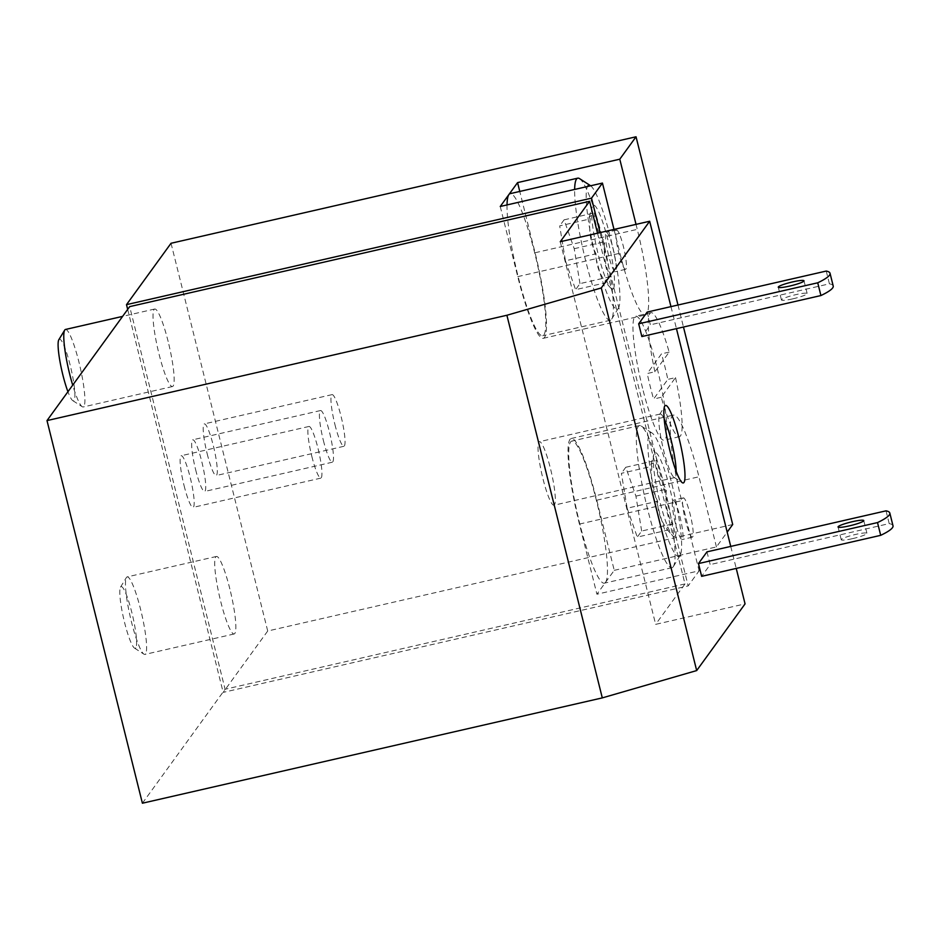 <?xml version="1.0" encoding="UTF-8"?>
<svg xmlns="http://www.w3.org/2000/svg" width="940" height="940" viewBox="0 0 940 940"><rect width="100%" height="100%" fill="white"/><g stroke="black" fill="none" stroke-linecap="round" stroke-linejoin="round"><path stroke-width="0.7" stroke-dasharray="4.7 3.53" d="M142.398 803.218L225.095 689.255L129.685 306.628M706.974 551.851L710.158 564.599L701.639 576.337M647.19 312.068L650.374 324.817L641.856 336.555M670.96 306.628L676.448 328.636M730.744 546.41L736.232 568.418M560.252 241.733L655.65 624.36L745.068 603.88M597.535 233.191L684.99 583.928L655.65 624.36M732.707 524.52L267.712 631.01L223.168 692.392L688.174 585.89L699.113 570.815L596.923 594.221L614.243 570.333L596.759 500.186A75.541 11.21 77.1 0 0 571.226 438.498A75.541 11.21 77.1 0 0 579.428 524.073L596.923 594.221M614.243 570.333L716.445 546.927L727.184 532.134M654.886 371.77A63.614 9.435 -102.9 0 1 650.997 312.691A63.614 9.435 -102.9 0 1 669.163 352.101L654.886 371.77L647.225 373.532A63.614 9.435 77.1 0 0 653.582 399.042L667.846 379.372A63.614 9.435 77.1 0 0 661.49 353.863L647.225 373.532M171.033 243.272L267.712 631.01M677.987 305.018L683.474 327.026M229.854 588.934A39.762 5.898 77.1 0 0 216.412 556.468A39.762 5.898 77.1 0 0 219.537 596.536A39.762 5.898 77.1 0 0 234.166 633.971A39.762 5.898 77.1 0 0 234.824 633.478A39.762 5.898 77.1 0 0 229.854 588.934M168.154 341.502A39.762 5.898 77.1 0 0 154.724 309.025A39.762 5.898 77.1 0 0 157.85 349.104A39.762 5.898 77.1 0 0 172.466 386.54A39.762 5.898 77.1 0 0 173.136 386.046A39.762 5.898 77.1 0 0 168.154 341.502M184.111 485.745A26.508 3.936 77.1 0 0 193.064 507.389A26.508 3.936 77.1 0 0 190.973 480.681A26.508 3.936 77.1 0 0 181.232 455.724A26.508 3.936 77.1 0 0 184.111 485.745M195.661 469.824A26.508 3.936 77.1 0 0 204.614 491.467A26.508 3.936 77.1 0 0 202.535 464.76A26.508 3.936 77.1 0 0 192.782 439.803A26.508 3.936 77.1 0 0 195.661 469.824M207.211 453.903A26.508 3.936 77.1 0 0 216.165 475.546A26.508 3.936 77.1 0 0 214.085 448.838A26.508 3.936 77.1 0 0 204.333 423.881A26.508 3.936 77.1 0 0 207.211 453.903M127.675 309.389L223.168 692.392M600.096 232.603L688.174 585.89M684.99 583.928L225.095 689.255M608.544 255.222A20.14 2.985 -102.9 0 1 606.359 232.403A20.14 2.985 -102.9 0 1 613.479 250.111A20.14 2.985 -102.9 0 1 615.688 271.425A20.14 2.985 -102.9 0 1 615.359 271.672A20.14 2.985 -102.9 0 1 608.544 255.222M675.331 523.063A20.14 2.985 -102.9 0 1 673.146 500.245A20.14 2.985 -102.9 0 1 680.255 517.952A20.14 2.985 -102.9 0 1 682.475 539.266A20.14 2.985 -102.9 0 1 682.135 539.513A20.14 2.985 -102.9 0 1 675.331 523.063M613.996 229.419L619.942 253.236A75.541 11.21 77.1 0 0 645.463 314.923A75.541 11.21 77.1 0 0 637.261 229.348L636.027 224.378M716.445 546.927L698.961 476.78A75.541 11.21 77.1 0 0 673.428 415.092A75.541 11.21 77.1 0 0 681.629 500.668L699.113 570.815M642.572 388.255A63.614 9.435 -102.9 0 1 635.675 316.204A63.614 9.435 -102.9 0 1 660.186 381.123A63.614 9.435 -102.9 0 1 664.075 440.214A63.614 9.435 -102.9 0 1 642.572 388.255M833.216 286.007A92.766 11.785 -14 0 0 829.421 283.821L650.374 324.817M826.236 271.061L829.421 283.821M792.784 298.85A13.254 1.68 -14 0 0 807.166 293.55A13.254 1.68 -14 0 0 793.9 295.113A13.254 1.68 -14 0 0 781.445 299.954A13.254 1.68 -14 0 0 792.784 298.85M893 525.789A92.766 11.785 -14 0 0 889.205 523.604L710.158 564.599M886.02 510.843L889.205 523.604M852.568 538.632A13.254 1.68 -14 0 0 866.95 533.321A13.254 1.68 -14 0 0 853.684 534.895A13.254 1.68 -14 0 0 841.23 539.736A13.254 1.68 -14 0 0 852.568 538.632M676.177 471.339A32.583 4.829 -102.9 0 1 675.331 477.144A32.583 4.829 -102.9 0 1 674.779 477.544A32.583 4.829 -102.9 0 1 673.992 477.356A32.583 4.829 -102.9 0 1 662.794 446.864A32.583 4.829 -102.9 0 1 659.61 414.54A32.583 4.829 -102.9 0 1 660.232 414.023A32.583 4.829 -102.9 0 1 664.192 419.005M554.494 504.815A32.583 4.829 -102.9 0 1 553.942 505.227A32.583 4.829 -102.9 0 1 541.957 474.536A32.583 4.829 -102.9 0 1 539.395 441.694A32.583 4.829 -102.9 0 1 550.899 470.341A32.583 4.829 -102.9 0 1 554.494 504.815M675.519 377.61A63.614 9.435 -102.9 0 1 679.397 436.701A63.614 9.435 -102.9 0 1 661.243 397.279L675.519 377.61L667.846 379.372M661.243 397.279L653.582 399.042M669.163 352.101L661.49 353.863M605.583 582.271A72.885 10.81 -102.9 0 1 604.361 583.176A72.885 10.81 -102.9 0 1 577.56 514.544A72.885 10.81 -102.9 0 1 571.826 441.083A72.885 10.81 -102.9 0 1 597.558 505.144A72.885 10.81 -102.9 0 1 605.583 582.271M500.245 206.483L517.74 276.63A75.541 11.21 77.1 0 0 543.261 338.329A75.541 11.21 77.1 0 0 535.072 252.754L519.773 191.443M507.024 204.932A72.885 10.81 77.1 0 0 520.572 285.913A72.885 10.81 77.1 0 0 542.674 335.745A72.885 10.81 77.1 0 0 543.896 334.84A72.885 10.81 77.1 0 0 535.87 257.713A72.885 10.81 77.1 0 0 510.126 193.652M334.957 424.645A26.508 3.936 77.1 0 0 343.911 446.288A26.508 3.936 77.1 0 0 341.831 419.581A26.508 3.936 77.1 0 0 332.079 394.624A26.508 3.936 77.1 0 0 334.957 424.645M323.407 440.566A26.508 3.936 77.1 0 0 332.361 462.21A26.508 3.936 77.1 0 0 330.281 435.502A26.508 3.936 77.1 0 0 320.528 410.545A26.508 3.936 77.1 0 0 323.407 440.566M311.857 456.488A26.508 3.936 77.1 0 0 320.81 478.131A26.508 3.936 77.1 0 0 318.731 451.423A26.508 3.936 77.1 0 0 308.978 426.466A26.508 3.936 77.1 0 0 311.857 456.488M613.385 288.592A43.064 6.392 -102.9 0 1 610.718 288.051A43.064 6.392 -102.9 0 1 596.83 248.571A43.064 6.392 -102.9 0 1 592.153 206.964A43.064 6.392 -102.9 0 1 596.571 207.834A43.064 6.392 -102.9 0 1 610.495 251.297A43.064 6.392 -102.9 0 1 613.385 288.592M590.226 218.891L589.239 217.187L594.62 212.839C594.515 223.262 597.899 232.873 604.761 241.709C603.198 254.129 605.113 265.773 610.518 276.618C605.301 279.497 603.844 281.518 606.124 282.67C599.274 273.846 595.889 264.222 595.984 253.8C590.59 242.966 588.675 231.334 590.226 218.891L559.688 225.882L565.445 260.791L595.984 253.8M610.718 288.051L605.407 282.118L606.124 282.67L575.597 289.661L579.98 283.61L610.518 276.618M590.661 185.779A63.521 9.424 -102.9 0 1 612.386 245.704A63.521 9.424 -102.9 0 1 618.45 308.038A63.521 9.424 -102.9 0 1 618.297 308.273A63.521 9.424 -102.9 0 1 596.101 258.5A63.521 9.424 -102.9 0 1 587.512 186.508M579.51 178.6A72.885 10.81 -102.9 0 1 604.561 246.797A72.885 10.81 -102.9 0 1 611.682 319.095A72.885 10.81 -102.9 0 1 611.505 319.353A72.885 10.81 -102.9 0 1 610.283 320.258A72.885 10.81 -102.9 0 1 588.182 270.426A72.885 10.81 -102.9 0 1 574.645 189.445M65.459 329.47A39.762 5.898 -102.9 0 1 79.501 364.414A39.762 5.898 -102.9 0 1 83.883 406.491A39.762 5.898 -102.9 0 1 83.213 406.973A39.762 5.898 -102.9 0 1 82.25 406.738A39.762 5.898 -102.9 0 1 72.697 385.177M58.844 339.693A31.631 4.688 -102.9 0 1 70.053 364.685A31.631 4.688 -102.9 0 1 74.096 400.464A31.631 4.688 -102.9 0 1 72.803 400.663A31.631 4.688 -102.9 0 1 67.939 391.721M675.073 536.023A43.064 6.392 -102.9 0 1 672.405 535.483A43.064 6.392 -102.9 0 1 658.517 496.003A43.064 6.392 -102.9 0 1 653.841 454.408A43.064 6.392 -102.9 0 1 658.259 455.277A43.064 6.392 -102.9 0 1 672.194 498.729A43.064 6.392 -102.9 0 1 675.073 536.023M651.925 466.322L650.927 464.619L656.308 460.283C656.214 470.693 659.586 480.305 666.448 489.141C664.886 501.572 666.812 513.205 672.206 524.05C667 526.929 665.532 528.95 667.823 530.101C660.961 521.277 657.577 511.654 657.671 501.231C652.278 490.398 650.363 478.765 651.925 466.322L621.387 473.314L627.144 508.223L657.671 501.231M667.106 529.537L667.823 530.101L637.285 537.093L641.668 531.041L672.206 524.05M679.984 555.705A63.521 9.424 -102.9 0 1 655.403 496.003A63.521 9.424 -102.9 0 1 652.102 433.046A63.521 9.424 -102.9 0 1 673.921 492.466A63.521 9.424 -102.9 0 1 680.137 555.47A63.521 9.424 -102.9 0 1 679.984 555.705M673.205 566.797A72.885 10.81 -102.9 0 1 671.982 567.689A72.885 10.81 -102.9 0 1 645.169 499.058A72.885 10.81 -102.9 0 1 639.435 425.597A72.885 10.81 -102.9 0 1 641.209 426.031A72.885 10.81 -102.9 0 1 666.249 494.228A72.885 10.81 -102.9 0 1 673.381 566.526A72.885 10.81 -102.9 0 1 673.205 566.797M145.571 653.923A39.762 5.898 -102.9 0 1 144.901 654.405A39.762 5.898 -102.9 0 1 143.938 654.17A39.762 5.898 -102.9 0 1 130.284 616.969A39.762 5.898 -102.9 0 1 126.395 577.536A39.762 5.898 -102.9 0 1 127.159 576.902A39.762 5.898 -102.9 0 1 141.2 611.846A39.762 5.898 -102.9 0 1 145.571 653.923M135.795 647.895A31.631 4.688 -102.9 0 1 134.49 648.095A31.631 4.688 -102.9 0 1 123.622 618.496A31.631 4.688 -102.9 0 1 120.532 587.124A31.631 4.688 -102.9 0 1 131.741 612.116A31.631 4.688 -102.9 0 1 135.795 647.895M579.98 283.61L574.222 248.701L564.082 219.843L559.688 225.882M564.082 219.843L594.62 212.839M565.445 260.791L575.597 289.661M574.222 248.701L604.761 241.709M641.668 531.041L635.922 496.132L625.77 467.274L621.387 473.314M625.77 467.274L656.308 460.283M627.144 508.223L637.285 537.093M635.922 496.132L666.448 489.141M692.686 536.916A20.14 2.985 -102.9 0 1 692.357 537.175A20.14 2.985 -102.9 0 1 684.943 518.198A20.14 2.985 -102.9 0 1 683.357 497.895A20.14 2.985 -102.9 0 1 690.477 515.602A20.14 2.985 -102.9 0 1 692.686 536.916M625.911 269.087A20.14 2.985 -102.9 0 1 625.57 269.334A20.14 2.985 -102.9 0 1 618.168 250.357A20.14 2.985 -102.9 0 1 616.581 230.065A20.14 2.985 -102.9 0 1 623.69 247.761A20.14 2.985 -102.9 0 1 625.911 269.087M596.759 500.186L698.961 476.78M579.428 524.073L681.629 500.668M535.072 252.754L637.261 229.348M517.74 276.63L619.942 253.236M778.273 287.205L781.445 299.954M803.982 280.79L807.166 293.55M838.057 526.988L841.23 539.736M863.766 520.572L866.95 533.321M673.992 477.356L682.334 482.714M659.61 414.54L664.78 406.08M660.232 414.023L539.395 441.694M674.779 477.544L553.942 505.227M650.997 312.691L635.675 316.204M679.397 436.701L664.075 440.214M571.226 438.498L673.428 415.092M543.261 338.329L645.463 314.923M332.079 394.624L204.333 423.881M343.911 446.288L216.165 475.546M320.528 410.545L192.782 439.803M332.361 462.21L204.614 491.467M308.978 426.466L181.232 455.724M320.81 478.131L193.064 507.389M589.227 217.187L592.153 206.964M618.45 308.038L611.682 319.095M610.283 320.258L542.674 335.745M154.724 309.025L122.611 316.38M172.466 386.54L83.213 406.973M72.803 400.663L82.25 406.738M667.106 529.549L672.405 535.483M650.915 464.619L653.841 454.408M652.102 433.046L641.209 426.031M680.137 555.47L673.381 566.526M639.435 425.597L571.826 441.083M671.982 567.689L604.361 583.176M216.412 556.468L127.159 576.902M234.166 633.971L144.901 654.405M134.49 648.095L143.938 654.17M120.532 587.124L126.395 577.536M683.357 497.895L673.146 500.245M692.357 537.175L682.135 539.513M616.581 230.065L606.359 232.403M625.57 269.334L615.359 271.672"/><path stroke-width="1.41" d="M601.283 287.946L649.669 221.253L560.252 241.733L589.58 201.301L129.685 306.628L47 420.591L142.398 803.218L602.293 697.891L506.895 315.264L601.283 287.946L696.681 670.573L602.293 697.891M47 420.591L506.895 315.264M683.956 482.467A39.762 5.898 -102.9 0 1 682.334 482.714A39.762 5.898 -102.9 0 1 668.669 445.513A39.762 5.898 -102.9 0 1 664.78 406.08A39.762 5.898 -102.9 0 1 678.88 437.5A39.762 5.898 -102.9 0 1 683.956 482.467M698.467 563.577L701.639 576.337L880.698 535.33A92.766 11.785 -14 0 0 893 525.789L889.816 513.04A92.766 11.785 -14 0 0 886.02 510.843L706.974 551.851L698.467 563.577L877.514 522.581A92.766 11.785 -14 0 0 889.816 513.04M638.683 323.795L641.856 336.555L820.914 295.548A92.766 11.785 -14 0 0 833.216 286.007L830.032 273.258A92.766 11.785 -14 0 0 826.236 271.061L647.19 312.068L638.683 323.795L817.73 282.799A92.766 11.785 -14 0 0 830.032 273.258M736.232 568.418L745.068 603.88L696.681 670.573M649.669 221.253L670.96 306.628M676.448 328.636L730.744 546.41M589.58 201.301L597.535 233.191M636.027 224.378L619.777 159.201L636.039 136.782L171.033 243.272L126.501 304.654L591.507 198.164L602.446 183.077L613.996 229.419M574.645 189.445A72.885 10.81 -102.9 0 1 577.748 178.165L510.126 193.652A72.885 10.81 77.1 0 0 508.916 194.545L500.245 206.483L602.446 183.077M507.024 204.932A72.885 10.81 77.1 0 1 508.916 194.545L517.576 182.607L619.777 159.201M727.184 532.134L732.707 524.52L683.474 327.026M636.039 136.782L677.987 305.018M126.501 304.654L127.675 309.389M591.507 198.164L600.096 232.603M817.73 282.799L820.914 295.548M789.6 286.089A13.254 1.68 -14 0 0 803.982 280.79A13.254 1.68 -14 0 0 790.716 282.364A13.254 1.68 -14 0 0 778.273 287.205A13.254 1.68 -14 0 0 789.6 286.089M877.514 522.581L880.698 535.33M849.384 525.871A13.254 1.68 -14 0 0 863.766 520.572A13.254 1.68 -14 0 0 850.5 522.147A13.254 1.68 -14 0 0 838.057 526.988A13.254 1.68 -14 0 0 849.384 525.871M664.192 419.005A32.583 4.829 -102.9 0 1 676.177 471.339M519.773 191.443L517.576 182.607M587.512 186.508A63.521 9.424 -102.9 0 1 590.414 185.615A63.521 9.424 -102.9 0 1 590.661 185.779M577.748 178.165A72.885 10.81 -102.9 0 1 579.51 178.6L590.414 185.615M72.697 385.177A39.762 5.898 -102.9 0 1 64.707 330.105A39.762 5.898 -102.9 0 1 65.459 329.47L122.611 316.38M67.939 391.721A31.631 4.688 -102.9 0 1 59.855 360.807A31.631 4.688 -102.9 0 1 58.844 339.693L64.707 330.105"/></g></svg>
